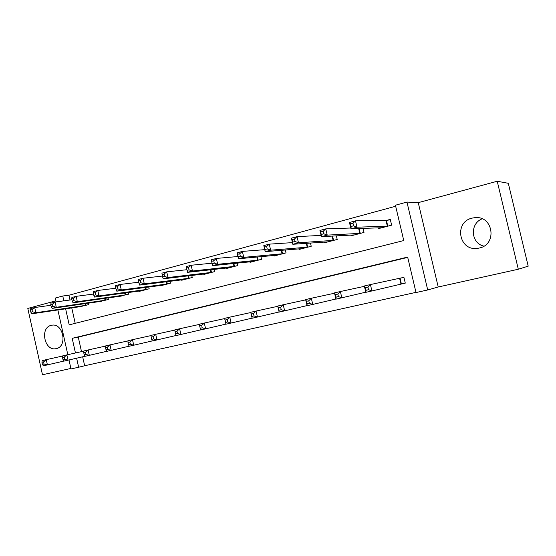 <?xml version="1.0" encoding="UTF-8"?>
<svg xmlns="http://www.w3.org/2000/svg" width="556" height="556" viewBox="0 0 556 556"><rect width="100%" height="100%" fill="white"/><g stroke="black" fill="none" stroke-linecap="round" stroke-linejoin="round"><path stroke-width="0.83" d="M56.309 348.591C67.728 346.527 63.328 322.966 51.951 325.197L51.152 325.357C39.747 327.672 44.39 351.114 55.781 348.702L56.309 348.591M479.279 248.032C497.46 244.591 493.346 215.519 474.97 217.646L472.141 218.105C453.738 222.025 458.818 251.242 477.409 248.365L479.279 248.032M82.663 356.799L84.658 365.751L78.632 367.245L70.994 368.934L69 359.968M55.843 300.831L27.8 308.434L42.478 374.751L70.883 368.447M497.224 181.249L508.302 183.299L528.2 266.157L518.31 269.236L497.224 181.249L418.251 202.648L406.957 202.064L427.717 289.961L416.013 292.546L407.652 257.074L72.19 338.319L75.456 352.977M418.251 202.648L438.211 286.993L518.31 269.236M438.211 286.993L427.717 289.961M84.658 365.751L415.971 292.366M407.729 257.386L78.271 337.117L81.51 351.628M401.599 283.963L405.282 283.122L403.913 277.312L400.237 278.167M395.67 206.248L68.937 295.229L70 300.004M71.759 307.885L75.199 323.335M378.059 227.814L378.268 228.683L391.639 225.173L390.277 219.398L386.635 220.364M363.047 228.363L363.999 232.429L351.038 235.827L350.857 235.056M336.373 235.855L337.214 239.455L324.641 242.75L324.482 242.062M310.477 243.048L311.228 246.266L299.031 249.47L298.885 248.845M285.339 249.971L286.013 252.883L274.178 255.989L274.045 255.419M260.931 256.657L261.542 259.305L250.047 262.321L249.922 261.8M237.217 263.113L237.773 265.539L226.605 268.465L226.494 267.992M214.171 269.368L214.679 271.599L203.823 274.442L203.725 274.004M191.764 275.422L192.23 277.486L181.68 280.252L181.59 279.842M169.969 281.294L170.407 283.206L160.142 285.902L160.059 285.52M148.772 286.993L149.175 288.779L139.188 291.4L139.111 291.038M128.144 292.532L128.519 294.2L118.72 296.411M108.059 297.912L108.406 299.475L98.871 301.644M88.494 303.138L88.821 304.612L79.536 306.731M56.08 301.88L55.232 298.072L62.772 296.014L63.843 300.831M68.937 295.229L62.772 296.014M65.615 308.795L69.194 324.843L403.76 240.553L395.427 205.213L406.957 202.064M67.818 354.679L57.873 309.942M76.624 358.203L78.632 367.245M78.271 337.117L72.19 338.319M483.894 246.141C470.849 243.306 469.563 223.679 482.128 218.828M351.156 226.452L353.574 225.805L352.984 223.255L350.558 223.908L351.156 226.452L350.954 228.801L349.467 222.463L355.499 220.836L356.987 227.195L350.954 228.801L381.875 227.738M390.375 219.794L385.996 220.44L355.499 220.836L352.984 223.255M387.998 226.132L356.987 227.195L353.574 225.805M349.467 222.463L350.558 223.908M368.531 289.704L367.933 287.146L365.487 287.709L366.084 290.267L368.531 289.704L371.915 290.955L365.813 292.345L364.326 285.972L370.421 284.561L371.915 290.955L405.282 283.108M367.933 287.146L370.421 284.561L403.92 277.34M365.487 287.709L364.326 285.972M366.084 290.267L365.813 292.345M321.465 234.403L323.807 233.777L323.224 231.268L320.881 231.894L321.396 236.675L319.943 230.448L325.767 228.87L327.227 235.125L321.396 236.675L354.533 234.91M350.766 228.016L325.767 228.87L323.224 231.268M360.469 233.353L327.227 235.125L323.807 233.777M319.943 230.448L320.881 231.894M292.776 242.082L295.034 241.478L294.465 239.01L292.206 239.622L292.824 244.286L291.407 238.156L297.036 236.634L298.461 242.784L292.824 244.286L328.033 241.86M321.097 235.396L297.036 236.634L294.465 239.01M333.788 240.352L298.461 242.784L295.034 241.478M291.407 238.156L292.206 239.622M265.031 249.505L267.214 248.921L266.658 246.496L264.475 247.086L265.198 251.646L263.808 245.613L269.25 244.147L270.647 250.193L265.198 251.646L302.318 248.608M292.435 242.618L269.25 244.147L266.658 246.496M307.906 247.142L270.647 250.193L267.214 248.921M263.808 245.613L264.475 247.086M338.437 296.598L337.846 294.082L335.483 294.624L336.074 297.14L338.437 296.598L341.829 297.808L335.935 299.149L334.476 292.887L340.362 291.525L341.829 297.808L365.778 292.178M337.846 294.082L340.362 291.525L364.409 286.333M335.483 294.624L334.476 292.887M336.074 297.14L335.935 299.149M309.351 303.256L308.782 300.782L306.495 301.31L307.065 303.784L309.351 303.256L312.757 304.431L307.058 305.73L305.633 299.573L311.325 298.252L312.757 304.431L335.9 299.01M308.782 300.782L311.325 298.252L334.552 293.214M306.495 301.31L305.633 299.573M307.065 303.784L307.058 305.73M281.232 309.699L280.669 307.26L278.466 307.774L279.022 310.206L281.232 309.699L284.644 310.839L279.133 312.09L277.736 306.036L283.24 304.757L284.644 310.839L307.03 305.598M280.669 307.26L283.24 304.757L305.696 299.865M278.466 307.774L277.736 306.036M279.022 310.206L279.133 312.09M238.19 256.691L240.303 256.128L239.754 253.738L237.641 254.307L238.461 258.769L237.099 252.834L242.367 251.409L243.736 257.358L238.461 258.769L277.368 255.148M264.739 249.658L242.367 251.409L239.754 253.738M282.789 253.731L243.736 257.358L240.303 256.128M237.099 252.834L237.641 254.307M254.029 315.926L253.48 313.528L251.347 314.022L251.896 316.42L254.029 315.926L257.442 317.031L252.111 318.247L250.742 312.291L256.073 311.054L257.442 317.031L279.105 311.979M253.48 313.528L256.073 311.054L277.798 306.3M251.347 314.022L250.742 312.291M251.896 316.42L252.111 318.247M212.204 263.648L214.255 263.099L213.712 260.75L211.669 261.306L212.58 265.664L211.245 259.819L216.347 258.443L217.688 264.302L212.58 265.664L253.147 261.508M237.947 256.524L216.347 258.443L213.712 260.75M258.408 260.125L217.688 264.302L214.255 263.099M211.245 259.819L211.669 261.306M186.51 268.075L187.038 270.383L189.019 269.855L188.498 267.54L186.51 268.075L186.197 266.588L191.146 265.254L192.459 271.022L187.504 272.343L229.614 267.679M212.017 263.203L191.146 265.254L188.498 267.54M234.729 266.338L192.459 271.022L189.019 269.855M187.504 272.343L187.038 270.383M162.137 274.636L162.651 276.916L164.576 276.401L164.055 274.122L162.137 274.636L161.921 273.149L166.717 271.856L168.009 277.534L163.207 278.813L206.756 273.677M186.885 269.716L166.717 271.856L164.055 274.122M211.718 272.37L168.009 277.534L164.576 276.401M163.207 278.813L162.651 276.916M138.507 281.002L139.007 283.24L140.876 282.747L140.369 280.502L138.507 281.002L138.388 279.508L143.038 278.25L144.303 283.845L139.646 285.089L184.529 279.508M162.456 276.054L143.038 278.25L140.369 280.502M189.36 278.236L144.303 283.845L140.876 282.747M139.646 285.089L139.007 283.24M115.579 287.174L116.079 289.384L117.886 288.898L117.392 286.688L115.579 287.174L115.558 285.68L120.068 284.464L121.312 289.975L116.795 291.177L162.915 285.172M138.778 282.219L120.068 284.464L117.392 286.688M167.613 283.942L121.312 289.975L117.886 288.898M116.795 291.177L116.079 289.384M227.703 321.959L227.168 319.596L225.097 320.075L225.632 322.431L227.703 321.959L231.115 323.036L225.951 324.211L224.617 318.345L229.774 317.149L231.115 323.036L252.083 318.143M227.168 319.596L229.774 317.149L250.798 312.528M225.097 320.075L224.617 318.345M225.632 322.431L225.951 324.211M199.673 325.934L200.202 328.255L202.21 327.797L201.682 325.475L199.673 325.934L199.305 324.204L204.302 323.05L205.623 328.839L225.931 324.113M202.21 327.797L205.623 328.839L200.619 329.979L200.202 328.255M201.682 325.475L204.302 323.05L224.666 318.56M175.043 331.612L175.564 333.899L177.503 333.454L176.989 331.167L175.043 331.612L174.779 329.889L179.623 328.77L180.915 334.469L200.598 329.896M177.503 333.454L180.915 334.469L176.064 335.574L175.564 333.899M176.989 331.167L179.623 328.77L199.347 324.412M151.162 337.117L151.67 339.368L153.553 338.938L153.046 336.686L151.162 337.117L151.003 335.4L155.694 334.309L156.966 339.931L176.043 335.497M153.553 338.938L156.966 339.931L152.261 341.002L151.67 339.368M153.046 336.686L155.694 334.309L174.806 330.083M128.005 342.461L128.505 344.671L130.333 344.254L129.833 342.037L128.005 342.461L127.936 340.745L132.488 339.688L133.739 345.22L152.233 340.925M130.333 344.254L133.739 345.22L129.173 346.263L128.505 344.671M129.833 342.037L132.488 339.688L151.017 335.581M93.338 293.165L93.825 295.34L95.583 294.868L95.09 292.692L93.338 293.165L93.401 291.671L97.78 290.482L98.996 295.917L94.617 297.085L141.884 290.691M115.815 288.223L97.78 290.482L95.09 292.692M146.457 289.488L98.996 295.917L95.583 294.868M94.617 297.085L93.825 295.34M105.536 347.639L106.022 349.821L107.794 349.418L107.308 347.229L105.536 347.639L105.55 345.929L109.97 344.901L111.193 350.356L129.145 346.193M107.794 349.418L111.193 350.356L106.766 351.364L106.022 349.821M107.308 347.229L109.97 344.901L127.943 340.911M71.745 298.975L72.224 301.123L73.927 300.664L73.448 298.516L71.745 298.975L71.891 297.481L76.144 296.334L77.333 301.686L73.079 302.818L121.416 296.056M93.54 294.061L76.144 296.334L73.448 298.516M125.871 294.888L77.333 301.686L73.927 300.664M73.079 302.818L72.224 301.123M83.72 352.671L84.199 354.818L85.923 354.422L85.436 352.268L83.72 352.671L83.817 350.961L88.112 349.967L89.314 355.347L106.738 351.302M85.923 354.422L89.314 355.347L85.012 356.327L84.199 354.818M85.436 352.268L88.112 349.967L105.55 346.089M50.77 304.625L51.242 306.738L52.896 306.293L52.424 304.181L50.77 304.625L50.992 303.131L55.12 302.012L56.295 307.287L52.16 308.392L101.498 301.282M71.912 299.747L55.12 302.012L52.424 304.181M105.828 300.15L56.295 307.287L52.896 306.293M52.16 308.392L51.242 306.738M62.529 357.55L63.002 359.676L64.677 359.294L64.204 357.167L62.529 357.55L62.71 355.854L66.88 354.888L68.061 360.184L84.978 356.264M64.677 359.294L68.061 360.184L63.884 361.136L63.002 359.676M64.204 357.167L66.88 354.888L83.81 351.114M30.392 310.109L30.851 312.194L32.463 311.763L31.998 309.678L30.392 310.109L30.684 308.615L34.701 307.531L35.855 312.736L31.838 313.806L82.093 306.377M50.916 305.272L34.701 307.531L31.998 309.678M86.312 305.265L35.855 312.736L32.463 311.763M31.838 313.806L30.851 312.194M41.943 362.297L42.409 364.388L44.035 364.02L43.57 361.921L41.943 362.297L42.2 360.608L46.252 359.669L47.413 364.889L63.85 361.08M44.035 364.02L47.413 364.889L43.354 365.813L42.409 364.388M43.57 361.921L46.252 359.669L62.696 356M386.434 220.391L387.789 226.167M385.996 220.44L387.358 226.216M400.98 284.102L399.611 278.306M401.397 284.005L400.035 278.209M359.12 228.509L360.26 233.388M358.662 228.523L359.815 233.444M332.564 236.064L333.572 240.387M332.099 236.091L333.113 240.449M306.787 243.306L307.69 247.177M306.307 243.34L307.218 247.246M281.76 250.269L282.573 253.765M281.273 250.311L282.087 253.835M257.456 256.983L258.186 260.166M256.955 257.032L257.692 260.236M233.84 263.461L234.507 266.373M233.325 263.516L234 266.449M210.884 269.729L211.495 272.412M210.363 269.792L210.981 272.489M188.567 275.804L189.13 278.278M188.039 275.866L188.609 278.361M166.863 281.683L167.384 283.984M166.327 281.753L166.849 284.067M145.741 287.389L146.228 289.53M145.199 287.459L145.686 289.62M125.19 292.929L125.642 294.93M124.641 293.005L125.093 295.027M105.181 298.315L105.598 300.191M104.618 298.391L105.042 300.282M85.687 303.548L86.083 305.313M85.124 303.632L85.52 305.404M474.97 217.646L476.999 217.639M477.409 248.365L478.542 248.191M55.781 348.702L56.441 348.563"/></g></svg>
